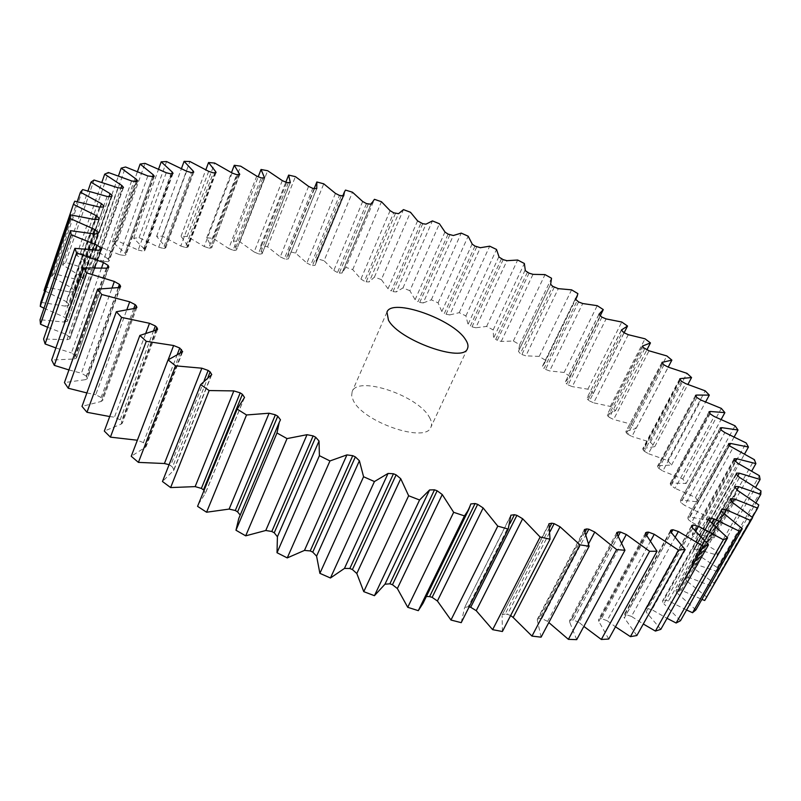 <?xml version="1.0" encoding="UTF-8"?>
<svg xmlns="http://www.w3.org/2000/svg" width="801" height="801" viewBox="0 0 801 801"><rect width="100%" height="100%" fill="white"/><g stroke="black" fill="none" stroke-linecap="round" stroke-linejoin="round"><path stroke-width="0.6" stroke-dasharray="4 3" d="M429.346 417.191C431.619 421.066 432.15 424.38 430.928 427.133C426.122 443.654 362.783 422.077 353.241 400.36L351.649 395.594L352.17 391.569C357.576 375.238 418.022 395.574 429.346 417.191M417.591 220.856L388.024 288.75L391.288 290.953L420.956 223.018M444.976 231.95L415.108 299.704L418.002 301.707L448.099 234.122M472.129 243.904L441.832 311.549L444.405 313.411L474.983 246.077M498.883 256.64L468.094 324.295L470.357 326.007L501.476 258.803M525.106 270.097L493.746 337.862L495.709 339.414L527.408 272.24M529.071 273.131L497.331 340.305L501.226 341.436L513.331 341.026L519.679 344.67L518.437 351.369L550.647 284.235L518.427 351.379L520.32 353.581L552.65 286.317M575.268 299.123L542.397 366.357L542.637 367.208L544.039 368.43L577.04 300.976M598.898 314.523L565.296 381.947L565.556 382.848L566.687 383.879L600.42 316.145M621.366 330.362L586.963 398.067L587.253 399.028L588.124 399.869L622.627 331.724M642.492 346.573L607.228 414.648L607.528 415.659L608.159 416.31L643.473 347.654M662.087 363.043L625.881 431.579L626.202 432.64L626.612 433.091L662.787 363.824M679.939 379.674L643.563 448.4L642.732 448.76L643.273 450.112L680.339 380.135M695.849 396.365L658.652 465.701L657.581 466.072L657.951 467.273L695.939 396.465M696.88 397.526L658.833 468.385L657.951 467.273M710.147 413.747L671.148 485.526L675.033 488.3L714.172 416.47M720.97 429.706L681.02 502.497L681.331 502.978L684.735 505.421L724.845 432.55M729.13 445.246L688.209 519.148L688.63 519.869L691.704 522.192L732.785 448.19M734.367 460.185L692.485 535.278L692.975 536.249L695.709 538.422L737.761 463.218M736.429 474.332L693.626 550.698L694.137 551.909L696.53 553.922L739.513 477.416M735.108 487.469L691.413 565.176L691.904 566.627L693.926 568.45L737.811 490.582M730.152 499.403L685.646 578.492L686.057 580.174L687.729 581.776L732.444 502.477M721.24 510.167L676.024 590.567L676.444 592.299L677.756 593.641L723.223 512.88M708.394 519.258L662.527 600.95L662.928 602.722L663.899 603.804L710.016 521.521M691.513 526.437L645.085 609.391L645.466 611.213L646.107 611.984L692.745 528.179M670.617 531.484L624.61 615.058L623.689 615.649L624.049 617.501L624.4 617.961L671.408 532.625M645.786 534.167L599.779 618.813L598.467 619.493L598.788 621.356L646.107 534.637M388.024 288.75L381.356 279.609L410.482 212.265M414.978 299.474L409.862 290.713L439.439 223.779M636.855 635.543L624.4 617.961M608.74 639.048L598.878 621.486M390.107 210.683L360.921 279.058L352.71 269.597L345.772 267.344L374.427 199.319M352.71 269.597L381.456 201.722M345.511 190.087L317.176 258.773L324.075 260.736L352.49 192.22M368.23 204.165L339.264 273.091L337.531 272.56L366.468 203.594M339.264 273.091L342.077 273.021L371.013 204.285M345.772 267.344L342.097 272.971M360.921 279.058L364.415 281.211L393.691 212.816M395.454 213.446L366.157 281.812L364.415 281.211M366.157 281.812L369.211 281.912L398.508 213.697M381.356 279.609L374.427 277.086L369.211 281.912M422.718 223.709L393.021 291.614L391.288 290.953M393.021 291.614L396.285 291.924L425.982 224.16M409.862 290.713L402.983 287.929L396.285 291.924M449.852 234.873L419.724 302.438L418.002 301.707M419.724 302.438L423.168 302.948L453.316 235.514M441.641 311.168L438.097 302.838L431.298 299.814L423.168 302.948M476.715 246.878L446.097 314.202L444.405 313.411M446.097 314.202L449.721 314.923L480.36 247.719M467.874 323.754L465.912 315.914L459.223 312.67L449.721 314.923M503.168 259.654L472.019 326.848L470.357 326.007M472.019 326.848L475.784 327.769L506.963 260.685M493.516 337.171L493.156 329.882L486.618 326.428L475.784 327.769M497.331 340.305L495.709 339.414M554.252 287.259L521.892 354.523L520.32 353.581M521.892 354.523L525.887 355.844L558.307 288.66M542.467 366.257L544.34 363.544L545.351 360.22L539.223 356.395L525.887 355.844M578.592 301.947L545.531 369.411L544.039 368.43M545.531 369.411L549.616 370.933L582.727 303.539M565.456 381.767L569.992 376.46L564.124 372.465L549.616 370.933M601.901 317.136L568.119 384.901L566.687 383.879M568.119 384.901L572.254 386.623L606.107 318.908M587.243 397.827L593.431 393.301L587.884 389.176L572.254 386.623M624.019 332.745L589.466 400.921L588.124 399.869M589.466 400.921L593.641 402.833L628.274 334.698M607.649 414.347L615.508 410.683L610.302 406.427L593.641 402.833M644.775 348.695L609.401 417.381L608.159 416.31M609.401 417.381L613.586 419.484L649.05 350.808M626.492 431.238L636.034 428.495L631.218 424.15L613.586 419.484M663.979 364.876L627.744 434.182L626.612 433.091M627.744 434.182L631.909 436.465L668.244 367.158M643.563 448.4L654.777 446.648L650.412 442.222L631.909 436.465M681.411 381.196L644.294 451.223L643.273 450.112M644.294 451.223L648.399 453.676L685.636 383.629M658.652 465.701L671.548 465.021L667.684 460.555L648.399 453.676M658.833 468.385L662.848 470.998L701.025 400.11M709.586 412.996L671.558 483.023L686.107 483.484L682.792 479.018L662.848 470.998M671.558 483.023L670.207 483.383L670.427 484.415L709.356 412.705M671.148 485.526L670.427 484.415M720.85 429.496L682.041 500.214L698.202 501.897L695.508 497.461L675.033 488.3M682.041 500.214L680.369 500.545L720.349 428.685M681.02 502.497L680.46 501.406M729.421 445.716L689.871 517.106L707.573 520.089L705.571 515.724L684.735 505.421M689.871 517.106L687.829 517.396L728.69 444.255M688.209 519.148L687.829 518.087M735.108 461.316L694.817 533.526L713.981 537.882L712.72 533.626L691.704 522.192M694.817 533.526L692.364 533.736L734.116 459.243M692.485 535.278L692.304 534.257M737.681 476.124L696.63 549.276L717.145 555.053L716.695 550.968L695.709 538.422M696.63 549.276L693.736 549.386L736.399 473.441M693.626 550.698L693.656 549.726M736.88 489.932L695.098 564.124L716.815 571.383L717.225 567.529L696.53 553.922M695.098 564.124L691.724 564.114L735.298 486.648M691.413 565.176L691.653 564.274M732.494 502.517L690.011 577.841L712.74 586.622L714.081 583.048L693.926 568.45M690.011 577.841L686.127 577.671L730.101 499.534M685.646 578.492L686.127 577.671M707.023 597.276L687.729 581.776M724.304 513.701L681.21 590.177L701.896 599.388M681.21 590.177L676.895 589.666L721.29 510.668M676.164 590.387L676.895 589.666M695.879 609.921L677.756 593.641M712.109 523.303L668.545 600.89L686.577 610.012M668.545 600.89L663.839 600.009L708.635 519.989M662.858 600.61L663.839 600.009M680.5 620.715L663.899 603.804M695.799 531.133L651.964 609.711L667.033 618.322M651.964 609.711L646.898 608.45L691.994 527.358M645.666 608.92L646.898 608.45M660.815 629.346L646.107 611.984M675.323 537.01L631.448 616.38L643.293 624.009M631.448 616.38L626.092 614.727L671.358 532.565M624.61 615.058L626.092 614.727M650.672 540.855L607.078 620.685L615.478 626.793M607.078 620.685L601.501 618.642L646.757 535.468M599.779 618.813L601.501 618.642M621.856 542.778L579.033 622.397L583.849 626.392M579.033 622.397L573.316 619.984L618.262 536.079M617.201 534.327L571.373 619.974L573.316 619.984M571.373 619.974L569.591 620.725L569.771 622.377L617.03 534.047M576.7 639.649L569.771 622.377M588.695 543.559L547.604 621.366L548.825 622.537M547.604 621.366L541.836 618.582L586.052 534.517M585.05 532.044L539.694 618.402L541.836 618.582M539.694 618.402L537.371 619.183L537.371 620.485L584.48 530.733M541.086 637.165L537.371 620.485M510.648 615.518L507.464 614.367L550.107 531.534M549.546 527.629L505.151 613.997L507.464 614.367M505.151 613.997L502.227 614.778L548.875 524.635M502.397 631.508L502.117 615.709M510.077 523.343L468.245 606.717L469.126 606.918M468.245 606.717L464.67 607.448L510.758 515.734M461.226 622.657L464.54 608.019M426.372 596.455L425.331 597.266L470.758 504.119M422.998 603.383L425.251 597.486M280.43 419.894L238.768 518.507M240.06 515.764L240.22 515.073M244.295 397.787L205.206 493.576L198.248 504.53M205.206 493.576L204.045 490.282M211.264 375.158L173.447 470.618L162.463 481.511M173.447 470.618L173.967 469.987L172.475 467.123L207.98 377.331M204.175 380.545L170.583 465.641L172.475 467.123M170.583 465.641L169.091 464.69M181.837 352.43L145.271 447.348L131.234 456.27M145.271 447.348L146.122 446.537L145.051 444.124L180.085 353.101M177.361 354.272L143.399 442.633L145.051 444.124M143.399 442.633L137.422 440.23L168.17 359.799M156.425 330.012L121.041 424.18L104.32 431.068M121.041 424.18L122.273 423.248L121.552 421.266L155.774 330.152M153.612 330.643L120.17 419.804L121.552 421.266M120.17 419.804L114.463 417.171L145.902 332.936M109.717 416.54L114.463 417.171M135.289 308.285L101.016 401.501L82.002 406.377M101.016 401.501L102.648 400.51L102.218 398.938L135.559 308.245M133.827 308.425L101.116 397.516L102.218 398.938M101.116 397.516L95.76 394.723L126.959 309.356M86.878 392.931L95.76 394.723M118.578 287.569L85.337 379.674L64.44 382.588M85.337 379.674L87.389 378.673L87.169 377.471L119.699 287.439M118.298 287.569L86.348 376.12L87.169 377.471M86.348 376.12L81.412 373.216L112.12 287.719M68.936 369.932L81.412 373.216M106.333 268.155L74.022 358.998L51.664 360.039M74.022 358.998L76.496 358.037L108.205 267.945M107.104 268.165L75.875 355.904L76.425 357.176M75.875 355.904L71.419 352.951L101.557 267.874M55.89 347.944L71.419 352.951M98.463 250.252L66.994 339.724L43.594 339.013M66.994 339.724L69.897 338.833L101.026 249.982M100.225 250.262L69.637 337.101L69.917 338.272M69.637 337.101L65.682 334.147L95.259 249.852M47.639 327.289L65.682 334.147M94.848 234.032L64.11 322.052L40.05 319.729M64.11 322.052L67.424 321.271L98.012 233.732M97.502 234.032L67.474 320.971M67.454 319.909L64.03 316.986L93.066 233.712M43.995 308.205L64.03 316.986M95.259 219.624L65.161 306.112L40.801 302.337M65.161 306.112L68.866 305.471L98.934 219.304M98.743 219.534L68.896 305.391M69.116 304.44L66.233 301.607L94.788 219.514M44.706 290.863L66.233 301.607M44.045 290.493L74.763 201.201M99.444 207.089L69.897 292.025L45.547 286.948M69.897 292.025L73.922 291.644L103.479 206.958M103.89 206.227L73.922 291.644M74.373 290.813L72.03 288.09L100.165 207.269M107.104 196.465L78.017 279.829L53.957 273.632L51.604 276.665L72.03 288.09M78.017 279.829L82.283 279.769L111.389 196.635M112.01 196.035L82.283 279.769M82.934 279.068L81.121 276.475L108.936 196.906M117.927 187.754L89.211 269.547L65.702 262.398L62.578 264.921L81.121 276.475M89.211 269.547L93.657 269.797L122.403 188.215M123.214 187.734L94.488 269.216L93.657 269.797M94.488 269.216L93.206 266.793L120.791 188.415M131.604 180.936L103.189 261.186L80.42 253.226L76.606 255.259L93.206 266.793M103.189 261.186L107.755 261.707L136.21 181.647M137.191 181.286L108.746 261.246L107.755 261.707M108.746 261.246L109.206 260.816L107.965 259.013L135.399 181.777M147.825 175.95L119.629 254.708L97.782 246.077L93.357 247.629L107.965 259.013M119.629 254.708L124.255 255.489L152.49 176.891M153.632 176.651L125.397 255.149L124.255 255.489M125.397 255.149L126.047 254.658L125.096 253.096L152.47 176.901M166.258 172.736L138.223 250.062L117.437 240.911L112.48 241.982L125.096 253.096M138.223 250.062L142.878 251.073L170.963 173.897M172.235 173.757L144.15 250.843L142.878 251.073M144.15 250.843L145.001 250.333L144.3 249.001L171.674 173.817M186.643 171.234L158.698 247.189L139.074 237.637L133.677 238.257L144.3 249.001M158.698 247.189L163.334 248.41L191.339 172.575M164.716 248.29L165.777 247.769L165.286 246.658L192.681 172.545L164.716 248.29L163.334 248.41M208.681 171.354L180.766 246.027L162.413 236.175L156.626 236.365L165.286 246.658M180.766 246.027L185.351 247.429L213.326 172.856M214.798 172.936L186.823 247.419L185.351 247.429M186.823 247.419L188.125 246.918L187.804 245.997L215.249 172.926M232.13 173.016L204.195 246.488L187.174 236.455L181.066 236.235L187.804 245.997M204.195 246.488L208.691 248.05L236.696 174.658M238.247 174.828L210.242 248.14L208.691 248.05M210.242 248.14L211.774 247.669L239.159 174.838M256.741 176.13L228.726 248.5L213.096 238.368L206.728 237.757L211.584 246.938M228.726 248.5L233.111 250.202L261.196 177.902M262.818 178.162L234.723 250.393L233.111 250.202M234.723 250.393L236.505 249.972L264.15 178.172M282.302 180.615L254.147 251.975L239.95 241.842L233.371 240.861L236.415 249.411M254.147 251.975L258.393 253.807L286.628 182.498M288.3 182.838L260.055 254.087L258.393 253.807M260.055 254.087L262.087 253.737L290.022 182.878M308.595 186.393L280.26 256.851L267.524 246.778L260.796 245.456L262.067 253.326M280.26 256.851L284.345 258.783L312.77 188.355M314.483 188.776L286.047 259.154L284.345 258.783M286.047 259.154L288.34 258.883L316.585 188.846M335.449 193.381L306.883 263.038L295.629 253.106L288.791 251.454L288.36 258.603M306.883 263.038L310.788 265.061L339.444 195.414M341.186 195.915L312.51 265.511L310.788 265.061M312.51 265.511L315.053 265.331L343.639 196.005M317.176 258.773L315.093 265.181M362.673 201.502L333.817 270.458L324.075 260.736M333.817 270.458L337.531 272.56M374.427 277.086L403.464 209.622M402.983 287.929L432.44 220.906M431.298 299.814L461.236 233.111M438.097 302.838L468.164 236.195M459.223 312.67L489.691 246.177M465.912 315.914L496.51 249.451M486.618 326.428L517.666 260.025M493.156 329.882L524.355 263.489M513.331 341.026L545.02 274.603M519.679 344.67L551.529 278.237M539.223 356.395L571.594 289.842M545.351 360.22L577.891 293.627M564.124 372.465L597.236 305.672M569.992 376.46L603.283 309.587M587.884 389.176L621.776 322.022M593.431 393.301L624.099 332.805M610.302 406.427L645.045 338.803M615.508 410.683L646.828 349.967M631.218 424.15L666.843 355.934M636.034 428.495L668.194 367.138M650.412 442.222L686.968 373.326M654.777 446.648L687.929 384.39M667.684 460.555L705.21 390.848M671.548 465.021L705.661 401.862M682.792 479.018L721.331 408.4M686.107 483.484L721.17 419.414M695.508 497.461L735.068 425.822M698.202 501.897L734.187 436.905M705.571 515.724L746.182 442.973M707.573 520.089L744.459 454.177M712.72 533.626L754.382 459.664M713.981 537.882L751.708 471.048M716.695 550.968L759.398 475.704M717.145 555.053L755.623 487.338M717.225 567.529L760.95 490.873M716.815 571.383L755.944 502.858M714.081 583.048L758.777 504.93M712.74 586.622L752.349 517.406M51.604 276.665L77.196 201.702M53.957 273.632L82.683 189.577M62.578 264.921L87.98 190.918M65.702 262.398L94.027 180.035M76.606 255.259L101.847 182.358M80.42 253.226L108.435 172.515M93.357 247.629L118.448 175.95M97.782 246.077L125.557 166.988M112.48 241.982L137.462 171.574M117.437 240.911L145.041 163.364M133.677 238.257L158.568 169.151M139.074 237.637L166.588 161.562M156.626 236.365L181.457 168.57M162.413 236.175L189.887 161.492M181.066 236.235L205.847 169.762M187.174 236.455L214.668 163.054M206.728 237.757L231.479 172.615M213.096 238.368L240.66 166.167M233.371 240.861L258.162 176.921M239.95 241.842L267.654 170.723M260.796 245.456L285.787 182.288M267.524 246.778L295.409 176.641M288.791 251.454L314.142 188.696M295.629 253.106L323.754 183.829M501.226 341.436L532.995 274.353M467.504 348.505L430.928 427.133M575.298 299.023L542.397 366.357M598.928 314.312L565.296 381.947M621.376 330.032L586.963 398.067M642.452 346.102L607.228 414.648M661.966 362.412L625.881 431.579M679.729 378.873L642.732 448.76M695.508 395.364L657.581 466.072M730.162 499.393L685.636 578.512M721.311 509.977L676.024 590.567M708.474 518.838L662.527 600.95M691.563 525.746L645.085 609.391M670.577 530.462L623.689 615.649M645.576 532.775L598.467 619.493M315.944 260.986L342.658 196.195M343.719 195.895L315.053 265.331M569.711 377.071L600.139 315.944M544.34 363.544L575.529 299.734M518.637 350.958L550.617 284.305M342.548 271.659L370.853 204.425M316.755 188.656L288.34 258.883M290.312 182.628L262.087 253.737M264.58 177.882L236.505 249.972M239.759 174.488L211.774 247.669M216.08 172.545L188.125 246.918M193.762 172.135L165.777 247.769M173.056 173.336L145.001 250.333M154.253 176.24L126.047 254.658M137.632 180.916L109.206 260.816M123.494 187.424L94.788 268.856M112.16 195.814L83.084 278.818M103.94 206.137L74.413 290.703M98.964 219.234L68.866 305.471M98.153 233.502L67.424 321.271M101.357 249.592L69.897 338.833M108.786 267.394L76.496 358.037M120.611 286.758L87.389 378.673M136.891 307.454L102.648 400.51M157.627 329.221L122.273 423.248M182.668 351.729L146.122 446.537M211.764 374.608L173.967 469.987M244.535 397.446L205.467 493.176M280.47 419.804L240.11 515.664M470.828 503.929L425.331 597.266M510.868 515.213L464.67 607.448M548.935 523.774L502.227 614.778M584.41 529.541L537.371 619.183M616.76 532.515L569.591 620.725M735.348 486.507L691.724 564.114M736.459 473.131L693.736 549.386M734.147 458.773L692.364 533.736M728.65 443.624L687.829 517.396M720.209 427.894L680.369 500.545M709.075 411.744L670.207 483.383M371.033 204.245L342.077 273.021M386.953 312.14L352.17 391.569"/><path stroke-width="1.2" d="M465.401 339.384C467.874 343.028 468.575 346.062 467.504 348.505C463.569 363.314 399.098 340.435 388.465 320.19L386.953 312.14C391.559 297.582 452.965 319.158 465.401 339.384M417.631 220.926L410.482 212.265L403.464 209.622L398.508 213.697L393.691 212.816L390.107 210.683L381.456 201.722L374.427 199.319L371.033 204.245L366.468 203.594L362.673 201.502L352.49 192.22L345.511 190.087L344.39 192.01L343.719 195.895L339.444 195.414L335.449 193.381L323.754 183.829L316.846 181.977L316.755 188.656L312.77 188.355L308.595 186.393L295.409 176.641L288.63 175.089L290.312 182.628L286.628 182.498L282.302 180.615L267.654 170.723L261.036 169.492L264.58 177.882L261.196 177.902L256.741 176.13L240.66 166.167L234.272 165.276L239.759 174.488L236.696 174.658L232.13 173.016L214.668 163.054L208.55 162.533L215.719 171.704L216.08 172.545L213.326 172.856L208.681 171.354L189.887 161.492L184.1 161.351L193.221 171.104L193.762 172.135L191.339 172.575L186.643 171.234L166.588 161.562L161.201 161.832L172.305 172.105L173.056 173.336L170.963 173.897L166.258 172.736L145.041 163.364L140.125 164.065L153.231 174.778L154.253 176.24L153.632 176.651L147.825 175.95L125.557 166.988L121.181 168.15L136.31 179.214L137.632 180.916L136.21 181.647L131.604 180.936L108.435 172.515L104.691 174.157L121.822 185.472L123.494 187.424L122.403 188.215L117.927 187.754L94.027 180.035L90.994 182.157L110.097 193.602L112.16 195.814L111.389 196.635L107.104 196.465L82.683 189.577L80.44 192.2L101.437 203.634L103.94 206.137L103.479 206.958L99.444 207.089L74.763 201.201L73.392 204.335L96.15 215.589L99.164 218.313L98.964 219.234L95.259 219.624L70.598 214.908L70.198 218.533L94.558 229.426L98.123 232.26L98.153 233.502L94.848 234.032L70.538 230.658L71.169 234.763L96.921 245.106L101.016 248L101.357 249.592L98.463 250.252L74.873 248.37L76.616 252.946L103.459 262.508L108.075 265.421L108.686 266.613L108.786 267.394L106.333 268.155L83.855 267.935L86.738 272.921L114.363 281.481L119.449 284.385L120.34 285.657L120.611 286.758L118.578 287.569L97.642 289.141L101.717 294.498L129.712 301.827L135.219 304.65L136.39 306.002L136.891 307.454L135.289 308.285L116.325 311.759L121.582 317.406L149.497 323.284L155.364 325.967L156.816 327.379L157.627 329.221L156.425 330.012L139.855 335.459L146.273 341.316L173.627 345.521L179.754 348.024L182.668 351.729L168.08 359.879L175.579 365.847L201.862 368.2L208.16 370.452L210.132 371.914L211.764 374.608L200.671 384.58L209.161 390.558L233.842 390.908L240.2 392.86L242.393 394.302L244.535 397.446L237.166 409.111L246.528 414.968L269.086 413.216L275.394 414.818L277.767 416.21L280.47 419.804L279.259 422.337L276.986 432.981L287.038 438.598L307.013 434.693L313.131 435.894L315.654 437.226L319.038 441.021L319.399 455.679L329.962 460.945L346.913 454.898L352.74 455.679L355.354 456.9L359.399 460.765L363.574 476.745L374.437 481.551L388.044 473.441L393.461 473.761L396.115 474.873L400.74 478.718L408.64 495.749L419.574 499.994L429.586 489.942L434.502 489.822L437.146 490.783L442.252 494.537L453.666 512.31L464.46 515.914L468.795 509.446L470.828 503.929L475.063 503.539L477.656 504.34L483.143 507.954L497.781 526.137L508.224 529.05L510.868 515.213L514.412 514.713L516.895 515.343L522.642 518.748L540.124 537.02L550.027 539.193L548.935 523.774L551.819 523.203L554.162 523.654L560.059 526.798L579.954 544.85L589.135 546.272L584.48 530.733L584.41 529.541L586.692 528.93L588.845 529.201L594.773 532.044L616.62 549.586L624.96 550.267L617.03 534.047L616.76 532.515L618.502 531.904L620.445 532.004L626.302 534.507L649.611 551.288L657 551.258L646.017 534.507L645.576 532.775L646.858 532.214L648.56 532.144L654.257 534.287L678.547 550.087L684.905 549.386L671.038 532.174L670.577 530.462L671.458 529.962L672.92 529.731L678.357 531.514L703.178 546.172L708.474 544.84L692.054 527.438L691.563 525.746L692.124 525.346L693.326 524.965L698.452 526.367L723.383 539.754L727.598 537.851L708.985 520.49L708.785 518.547L709.726 518.037L714.482 519.078L739.133 531.093L742.287 528.69L723.223 512.88L721.831 511.579L721.441 509.816L722.122 509.186L726.457 509.877L750.507 520.46L752.62 517.626L732.444 502.477L730.162 499.393L730.602 498.643L734.487 498.993L757.656 508.134L758.777 504.93L737.811 490.582L735.108 487.469L735.348 486.507L738.712 486.678L760.78 494.387L760.95 490.873L739.513 477.416L736.429 474.332L736.459 473.131L739.333 473.171L760.099 479.469L759.398 475.704L737.761 463.218L734.367 460.185L734.147 458.773L736.57 458.703L755.894 463.619L754.382 459.664L729.591 445.917L728.65 443.624L730.662 443.464L748.444 447.058L746.182 442.973L724.845 432.55L721.311 430.157L720.209 427.894L721.861 427.674L738.011 430.007L735.068 425.822L714.172 416.47L710.327 413.967L709.075 411.744L710.407 411.484L724.885 412.635L721.331 408.4L701.025 400.11L696.88 397.536L695.508 395.364L696.55 395.073L709.316 395.103L705.21 390.848L685.636 383.629L681.411 381.196L679.729 378.873L680.52 378.583L691.563 377.551L686.968 373.326L668.244 367.158L663.979 364.876L661.966 362.412L671.869 360.12L666.843 355.934L649.05 350.808L643.473 347.654L642.452 346.102L650.462 342.918L645.045 338.803L628.274 334.698L624.019 332.745L621.376 330.032L627.533 326.047L621.776 322.022L606.107 318.908L601.901 317.136L598.928 314.312L603.283 309.587L597.236 305.672L582.727 303.539L578.592 301.947L575.298 299.023L577.07 296.57L577.891 293.627L571.594 289.842L558.307 288.66L552.65 286.317L550.647 284.235L551.529 278.237L545.02 274.603L532.995 274.353L529.071 273.131L525.366 270.738L524.355 263.489L517.666 260.025L506.963 260.685L503.168 259.654L499.123 257.141L496.51 249.451L489.691 246.177L480.36 247.719L474.983 246.077L472.33 244.265L468.164 236.195L461.236 233.111L453.316 235.514L448.099 234.122L445.116 232.17L439.439 223.779L432.44 220.906L425.982 224.16L422.718 223.709L417.631 220.926M615.478 626.793L630.427 636.645L636.855 635.543L684.905 549.386M583.849 626.392L601.331 639.468L608.74 639.048L657 551.258M752.62 517.626L704.71 600.49L750.507 520.46M701.896 599.388L704.71 600.49M742.287 528.69L695.879 609.921L692.545 612.715L739.133 531.093M686.577 610.012L692.545 612.715M727.598 537.851L680.5 620.715L676.134 623.008L723.383 539.754M667.033 618.322L676.134 623.008M708.474 544.84L660.815 629.346L655.408 631.078L703.178 546.172M643.293 624.009L655.408 631.078M624.96 550.267L576.7 639.649L568.39 639.338L616.62 549.586M548.825 622.537L568.39 639.338M589.135 546.272L541.086 637.165L531.984 636.094L579.954 544.85M560.059 526.798L513.171 617.481L531.984 636.094M513.171 617.481L510.648 615.518M550.027 539.193L502.397 631.508L492.635 629.666L540.124 537.02M522.642 518.748L476.235 610.682L492.635 629.666M476.235 610.682L470.698 607.278L516.895 515.343M469.126 606.918L470.698 607.278M508.224 529.05L461.226 622.657L450.973 620.034L497.781 526.137M483.143 507.954L437.406 601L450.973 620.034M437.406 601L432.139 597.356L477.656 504.34M475.063 503.539L429.596 596.615L432.139 597.356M429.596 596.615L426.372 596.455M442.252 494.537L397.356 588.545L407.739 607.308L418.302 610.662L422.998 603.383L468.795 509.446M397.356 588.545L392.47 584.72L437.146 490.783M434.502 489.822L389.877 583.809L392.47 584.72M389.877 583.809L384.971 584.209L429.586 489.942M400.74 478.718L356.815 573.506L363.754 591.649L374.427 595.694L384.971 584.209M356.815 573.506L352.42 569.561L396.115 474.873M393.461 473.761L349.837 568.5L352.42 569.561M349.837 568.5L344.45 568.43L388.044 473.441M359.399 460.765L316.585 556.134L319.889 573.346L330.453 578.002L344.45 568.43M316.585 556.134L312.76 552.139L355.354 456.9M352.74 455.679L310.217 550.938L312.76 552.139M310.217 550.938L304.46 550.407L346.913 454.898M319.038 441.021L277.416 536.76L277.016 552.73L287.259 557.907L304.46 550.407M277.416 536.76L274.242 532.795L315.654 437.226M313.131 435.894L271.809 531.484L274.242 532.795M271.809 531.484L265.772 530.492L307.013 434.693M279.259 422.337L238.768 518.507L235.975 530.242L245.697 535.839L265.772 530.492M240.22 515.073L237.597 511.889L277.767 416.21M275.394 414.818L235.304 510.497L237.597 511.889M235.304 510.497L229.116 509.086L269.086 413.216M237.777 407.489L197.567 506.342L206.578 512.229L229.116 509.086M204.045 490.282L203.484 489.862L242.393 394.302M240.2 392.86L201.371 488.4L203.484 489.862M201.371 488.4L195.144 486.618L233.842 390.908M200.671 384.58L162.463 481.511L170.623 487.579L195.144 486.618M169.091 464.69L164.425 463.519L201.862 368.2M168.08 359.879L131.234 456.27L138.413 462.387L164.425 463.519M139.855 335.459L104.32 431.068L110.418 437.136L137.361 440.23M116.325 311.759L82.002 406.377L86.969 412.285L109.717 416.54M97.642 289.141L64.44 382.588L68.255 388.245L86.878 392.931M83.855 267.935L51.664 360.039L54.318 365.366L68.936 369.932M74.873 248.37L43.594 339.013L45.116 343.949L55.89 347.944M70.538 230.658L40.05 319.729L40.501 324.225L47.639 327.289M70.598 214.908L40.801 302.337L40.24 306.362L43.995 308.205M73.392 204.335L44.045 290.493L44.706 290.863M624.099 332.805L627.533 326.047M646.828 349.967L650.462 342.918M668.194 367.138L671.869 360.12M687.929 384.39L691.563 377.551M705.661 401.862L709.316 395.103M721.17 419.414L724.885 412.635M734.187 436.905L738.011 430.007M744.459 454.177L748.444 447.058M751.708 471.048L755.894 463.619M755.623 487.338L760.099 479.469M755.944 502.858L760.78 494.387M752.349 517.406L757.656 508.134M630.427 636.645L678.547 550.087M601.331 639.468L649.611 551.288M418.302 610.662L464.46 515.914M407.739 607.308L453.666 512.31M374.427 595.694L419.574 499.994M363.754 591.649L408.64 495.749M330.453 578.002L374.437 481.551M319.889 573.346L363.574 476.745M287.259 557.907L329.962 460.945M277.016 552.73L319.399 455.679M245.697 535.839L287.038 438.598M235.975 530.242L276.986 432.981M206.578 512.229L246.528 414.968M197.567 506.342L237.166 409.111M170.623 487.579L209.161 390.558M138.413 462.387L175.579 365.847M110.418 437.136L146.273 341.316M86.969 412.285L121.582 317.406M68.255 388.245L101.717 294.498M54.318 365.366L86.738 272.921M45.116 343.949L76.616 252.946M40.501 324.225L71.169 234.763M40.24 306.362L70.198 218.533M77.196 201.702L80.44 192.2M87.98 190.918L90.994 182.157M101.847 182.358L104.691 174.157M118.448 175.95L121.181 168.15M137.462 171.574L140.125 164.065M158.568 169.151L161.201 161.832M181.457 168.57L184.1 161.351M205.847 169.762L208.55 162.533M231.479 172.615L234.272 165.276M258.162 176.921L261.036 169.492M285.787 182.288L288.63 175.089M314.142 188.696L316.846 181.977M621.636 329.832L621.366 330.362M642.863 345.852L642.492 346.573M662.557 362.142L662.087 363.043M680.52 378.583L679.939 379.674M696.55 395.073L695.849 396.365M708.785 518.547L708.394 519.258M692.124 525.346L691.513 526.437M671.458 529.962L670.617 531.484M646.858 532.214L645.786 534.167M290.022 182.878L290.272 182.248M264.15 178.172L264.47 177.361M239.159 174.838L239.539 173.817M215.249 172.926L215.719 171.704M192.681 172.545L193.221 171.104M171.674 173.817L172.305 172.105M152.47 176.901L153.231 174.778M135.399 181.777L136.31 179.214M120.791 188.415L121.822 185.472M108.936 196.906L110.097 193.602M100.165 207.269L101.437 203.634M94.788 219.514L96.15 215.589M99.164 218.313L98.743 219.534M93.066 233.712L94.558 229.426M98.123 232.26L97.502 234.032M98.012 233.732L98.183 233.221M95.259 249.852L96.921 245.106M101.016 248L100.225 250.262M101.026 249.982L101.347 249.081M101.557 267.874L103.459 262.508M108.075 265.421L107.104 268.165M108.205 267.945L108.686 266.613M112.12 287.719L114.363 281.481M119.449 284.385L118.298 287.569M119.699 287.439L120.34 285.657M126.959 309.356L129.712 301.827M135.219 304.65L133.827 308.425M135.559 308.245L136.39 306.002M145.902 332.936L149.497 323.284M155.364 325.967L153.612 330.643M155.774 330.152L156.816 327.379M168.17 359.799L173.627 345.521M179.754 348.024L177.361 354.272M180.085 353.101L181.477 349.476M208.16 370.452L204.175 380.545M207.98 377.331L210.132 371.914M514.412 514.713L510.077 523.343M551.819 523.203L549.546 527.629M550.107 531.534L554.162 523.654M586.692 528.93L585.05 532.044M586.052 534.517L588.845 529.201M594.773 532.044L588.695 543.559M618.502 531.904L617.201 534.327M618.262 536.079L620.445 532.004M626.302 534.507L621.856 542.778M646.757 535.468L648.56 532.144M654.257 534.287L650.672 540.855M671.358 532.565L672.92 529.731M678.357 531.514L675.323 537.01M691.994 527.358L693.326 524.965M698.452 526.367L695.799 531.133M708.635 519.989L709.726 518.037M714.482 519.078L712.109 523.303M721.29 510.668L722.122 509.186M726.457 509.877L724.304 513.701M730.101 499.534L730.602 498.643M734.487 498.993L732.494 502.517M738.712 486.678L736.88 489.932M739.333 473.171L737.681 476.124M736.57 458.703L735.108 461.316M730.662 443.464L729.421 445.716M721.861 427.674L720.85 429.496M710.407 411.484L709.586 412.996M342.658 196.195L344.39 192.01M600.139 315.944L603.033 310.117M575.529 299.734L577.07 296.57M370.853 204.425L371.434 203.043"/></g></svg>
